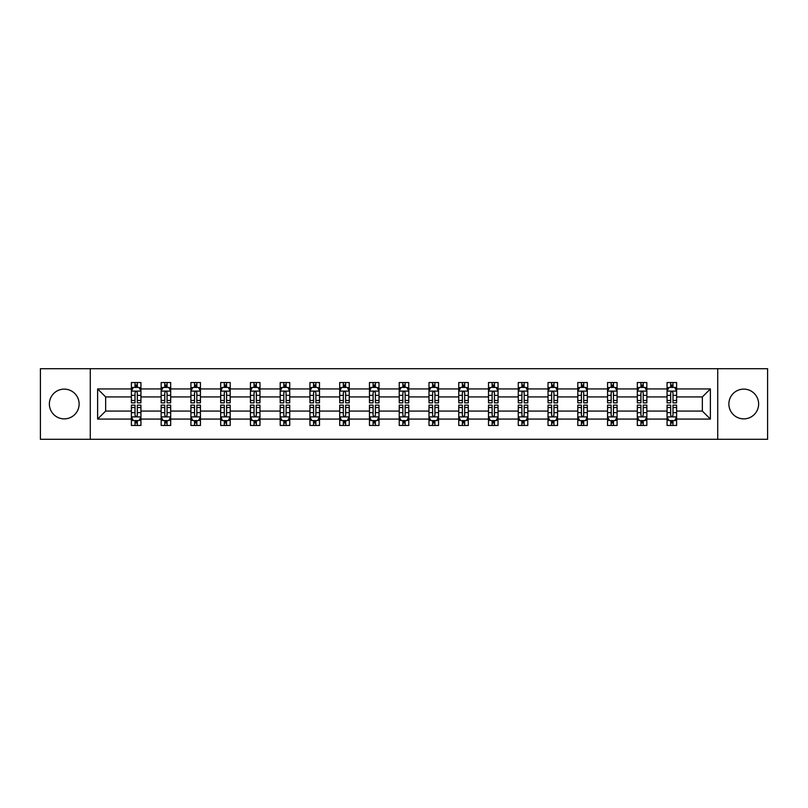<?xml version="1.0" encoding="UTF-8"?>
<svg xmlns="http://www.w3.org/2000/svg" width="808" height="808" viewBox="0 0 808 808"><rect width="100%" height="100%" fill="white"/><g stroke="black" fill="none" stroke-linecap="round" stroke-linejoin="round"><path stroke-width="1.21" d="M743.754 389.123A14.877 14.877 0 0 0 728.877 404A14.877 14.877 0 0 0 743.754 418.877A14.877 14.877 0 0 0 758.631 404A14.877 14.877 0 0 0 743.754 389.123M64.246 389.123A14.877 14.877 0 0 0 49.369 404A14.877 14.877 0 0 0 64.246 418.877A14.877 14.877 0 0 0 79.123 404A14.877 14.877 0 0 0 64.246 389.123M717.716 368.711L40.4 368.711L40.4 439.289L767.6 439.289L767.6 368.711L717.716 368.711L717.716 439.289M676.609 419.069L676.609 411.06L702.354 411.06L710.373 419.069L676.609 419.069L676.609 425.462L672.983 425.462L672.983 420.594M90.284 439.289L90.284 368.711M667.065 419.069L646.844 419.069L646.844 411.06L667.065 411.06L667.065 425.462L676.609 425.462L676.609 420.372L674.811 420.372M646.844 419.069L646.844 425.462L643.219 425.462L643.219 420.594M637.31 419.069L617.09 419.069L617.09 411.06L637.31 411.06L637.31 425.462L646.844 425.462L646.844 420.372L645.057 420.372M617.09 419.069L617.09 425.462L613.464 425.462L613.464 420.594M607.545 419.069L587.325 419.069L587.325 411.06L607.545 411.06L607.545 425.462L617.09 425.462L617.09 420.372L615.292 420.372M587.325 419.069L587.325 425.462L583.699 425.462L583.699 420.594M577.791 419.069L557.57 419.069L557.57 411.06L577.791 411.06L577.791 425.462L587.325 425.462L587.325 420.372L585.537 420.372M557.57 419.069L557.57 425.462L553.945 425.462L553.945 420.594M548.026 419.069L527.806 419.069L527.806 411.06L548.026 411.06L548.026 425.462L557.57 425.462L557.57 420.372L555.773 420.372M527.806 419.069L527.806 425.462L524.18 425.462L524.18 420.594M518.271 419.069L498.051 419.069L498.051 411.06L518.271 411.06L518.271 425.462L527.806 425.462L527.806 420.372L526.018 420.372M498.051 419.069L498.051 425.462L494.425 425.462L494.425 420.594M488.507 419.069L468.286 419.069L468.286 411.06L488.507 411.06L488.507 425.462L498.051 425.462L498.051 420.372L496.253 420.372M468.286 419.069L468.286 425.462L464.661 425.462L464.661 420.594M458.752 419.069L438.532 419.069L438.532 411.06L458.752 411.06L458.752 425.462L468.286 425.462L468.286 420.372L466.499 420.372M438.532 419.069L438.532 425.462L434.906 425.462L434.906 420.594M428.987 419.069L408.767 419.069L408.767 411.06L428.987 411.06L428.987 425.462L438.532 425.462L438.532 420.372L436.734 420.372M408.767 419.069L408.767 425.462L405.141 425.462L405.141 420.594M399.233 419.069L379.013 419.069L379.013 411.06L399.233 411.06L399.233 425.462L408.767 425.462L408.767 420.372L406.979 420.372M379.013 419.069L379.013 425.462L375.387 425.462L375.387 420.594M369.468 419.069L349.248 419.069L349.248 411.06L369.468 411.06L369.468 425.462L379.013 425.462L379.013 420.372L377.215 420.372M349.248 419.069L349.248 425.462L345.622 425.462L345.622 420.594M339.714 419.069L319.493 419.069L319.493 411.06L339.714 411.06L339.714 425.462L349.248 425.462L349.248 420.372L347.46 420.372M319.493 419.069L319.493 425.462L315.867 425.462L315.867 420.594M309.949 419.069L289.729 419.069L289.729 411.06L309.949 411.06L309.949 425.462L319.493 425.462L319.493 420.372L317.696 420.372M289.729 419.069L289.729 425.462L286.103 425.462L286.103 420.594M280.194 419.069L259.974 419.069L259.974 411.06L280.194 411.06L280.194 425.462L289.729 425.462L289.729 420.372L287.941 420.372M259.974 419.069L259.974 425.462L256.348 425.462L256.348 420.594M250.429 419.069L230.209 419.069L230.209 411.06L250.429 411.06L250.429 425.462L259.974 425.462L259.974 420.372L258.176 420.372M230.209 419.069L230.209 425.462L226.583 425.462L226.583 420.594M220.675 419.069L200.455 419.069L200.455 411.06L220.675 411.06L220.675 425.462L230.209 425.462L230.209 420.372L228.422 420.372M200.455 419.069L200.455 425.462L196.829 425.462L196.829 420.594M190.91 419.069L170.69 419.069L170.69 411.06L190.91 411.06L190.91 425.462L200.455 425.462L200.455 420.372L198.657 420.372M170.69 419.069L170.69 425.462L167.064 425.462L167.064 420.594M161.156 419.069L140.935 419.069L140.935 411.06L161.156 411.06L161.156 425.462L170.69 425.462L170.69 420.372L168.902 420.372M140.935 419.069L140.935 425.462L137.309 425.462L137.309 420.594M131.391 419.069L97.627 419.069L97.627 388.931L131.391 388.931L131.391 396.94L105.646 396.94L105.646 411.06L131.391 411.06L131.391 425.462L140.935 425.462L140.935 420.372L139.138 420.372M133.189 387.628L131.391 387.628L131.391 382.538L131.391 388.931M135.017 387.406L135.017 382.538L131.391 382.538L140.935 382.538L140.935 388.931L161.156 388.931L161.156 382.538L170.69 382.538L170.69 388.931L190.91 388.931L190.91 382.538L200.455 382.538L200.455 388.931L220.675 388.931L220.675 382.538L230.209 382.538L230.209 388.931L250.429 388.931L250.429 382.538L259.974 382.538L259.974 388.931L280.194 388.931L280.194 382.538L289.729 382.538L289.729 388.931L309.949 388.931L309.949 382.538L319.493 382.538L319.493 388.931L339.714 388.931L339.714 382.538L349.248 382.538L349.248 388.931L369.468 388.931L369.468 382.538L379.013 382.538L379.013 388.931L399.233 388.931L399.233 382.538L408.767 382.538L408.767 388.931L428.987 388.931L428.987 382.538L438.532 382.538L438.532 388.931L458.752 388.931L458.752 382.538L468.286 382.538L468.286 388.931L488.507 388.931L488.507 382.538L498.051 382.538L498.051 388.931L518.271 388.931L518.271 382.538L527.806 382.538L527.806 388.931L548.026 388.931L548.026 382.538L557.57 382.538L557.57 388.931L577.791 388.931L577.791 382.538L587.325 382.538L587.325 388.931L607.545 388.931L607.545 382.538L617.09 382.538L617.09 388.931L637.31 388.931L637.31 382.538L646.844 382.538L646.844 388.931L667.065 388.931L667.065 382.538L676.609 382.538L676.609 388.931L710.373 388.931L710.373 419.069M667.065 388.931L667.065 396.94L646.844 396.94L646.844 388.931M637.31 388.931L637.31 396.94L617.09 396.94L617.09 388.931M607.545 388.931L607.545 396.94L587.325 396.94L587.325 388.931M577.791 388.931L577.791 396.94L557.57 396.94L557.57 388.931M548.026 388.931L548.026 396.94L527.806 396.94L527.806 388.931M518.271 388.931L518.271 396.94L498.051 396.94L498.051 388.931M488.507 388.931L488.507 396.94L468.286 396.94L468.286 388.931M458.752 388.931L458.752 396.94L438.532 396.94L438.532 388.931M428.987 388.931L428.987 396.94L408.767 396.94L408.767 388.931M399.233 388.931L399.233 396.94L379.013 396.94L379.013 388.931M369.468 388.931L369.468 396.94L349.248 396.94L349.248 388.931M339.714 388.931L339.714 396.94L319.493 396.94L319.493 388.931M309.949 388.931L309.949 396.94L289.729 396.94L289.729 388.931M280.194 388.931L280.194 396.94L259.974 396.94L259.974 388.931M250.429 388.931L250.429 396.94L230.209 396.94L230.209 388.931M220.675 388.931L220.675 396.94L200.455 396.94L200.455 388.931M190.91 388.931L190.91 396.94L170.69 396.94L170.69 388.931M161.156 388.931L161.156 396.94L140.935 396.94L140.935 388.931M97.627 388.931L105.646 396.94M702.354 411.06L702.354 396.94L676.609 396.94L676.609 388.931M670.69 387.305L672.983 387.305M640.936 387.305L643.219 387.305M611.171 387.305L613.464 387.305M581.417 387.305L583.699 387.305M551.652 387.305L553.945 387.305M521.897 387.305L524.18 387.305M492.133 387.305L494.425 387.305M462.378 387.305L464.661 387.305M432.613 387.305L434.906 387.305M402.859 387.305L405.141 387.305M373.094 387.305L375.387 387.305M343.339 387.305L345.622 387.305M313.575 387.305L315.867 387.305M283.82 387.305L286.103 387.305M254.055 387.305L256.348 387.305M224.301 387.305L226.583 387.305M194.536 387.305L196.829 387.305M164.781 387.305L167.064 387.305M135.017 387.305L137.309 387.305M135.017 420.695L137.309 420.695M164.781 420.695L167.064 420.695M194.536 420.695L196.829 420.695M224.301 420.695L226.583 420.695M254.055 420.695L256.348 420.695M283.82 420.695L286.103 420.695M313.575 420.695L315.867 420.695M343.339 420.695L345.622 420.695M373.094 420.695L375.387 420.695M402.859 420.695L405.141 420.695M432.613 420.695L434.906 420.695M462.378 420.695L464.661 420.695M492.133 420.695L494.425 420.695M521.897 420.695L524.18 420.695M551.652 420.695L553.945 420.695M581.417 420.695L583.699 420.695M611.171 420.695L613.464 420.695M640.936 420.695L643.219 420.695M670.69 420.695L672.983 420.695M105.646 411.06L97.627 419.069M710.373 388.931L702.354 396.94M137.309 385.022L135.017 385.022M131.391 400.465L131.391 402.859L135.017 402.859L135.017 400.465L131.391 400.465L131.391 396.94M140.935 396.94L140.935 402.859L137.309 402.859L137.309 392.648C136.552 391.183 135.784 391.183 135.017 392.648L135.017 400.465M139.138 387.628L140.935 387.628L140.935 382.538L137.309 382.538L137.309 387.406M140.935 391.224L139.026 387.406L133.3 387.406L131.391 391.224M135.017 422.978L137.309 422.978M140.935 407.535L140.935 405.141L137.309 405.141L137.309 407.535L140.935 407.535L140.935 411.06M131.391 411.06L131.391 405.141L135.017 405.141L135.017 415.352C135.784 416.817 136.542 416.817 137.309 415.352L137.309 407.535M133.189 420.372L131.391 420.372L131.391 425.462L135.017 425.462L135.017 420.594M131.391 416.776L133.3 420.594L139.026 420.594L140.935 416.776M167.064 385.022L164.781 385.022M162.943 387.628L161.156 387.628L161.156 382.538L164.781 382.538L164.781 387.406M161.156 400.465L161.156 402.859L164.781 402.859L164.781 400.465L161.156 400.465L161.156 396.94M170.69 396.94L170.69 402.859L167.064 402.859L167.064 392.648C166.307 391.183 165.539 391.183 164.781 392.648L164.781 400.465M168.902 387.628L170.69 387.628L170.69 382.538L167.064 382.538L167.064 387.406M170.69 391.224L168.781 387.406L163.064 387.406L161.156 391.224M196.829 385.022L194.536 385.022M192.708 387.628L190.91 387.628L190.91 382.538L194.536 382.538L194.536 387.406M190.91 400.465L190.91 402.859L194.536 402.859L194.536 400.465L190.91 400.465L190.91 396.94M200.455 396.94L200.455 402.859L196.829 402.859L196.829 392.648C196.061 391.183 195.304 391.183 194.536 392.648L194.536 400.465M198.657 387.628L200.455 387.628L200.455 382.538L196.829 382.538L196.829 387.406M200.455 391.224L198.546 387.406L192.819 387.406L190.91 391.224M164.781 422.978L167.064 422.978M170.69 407.535L170.69 405.141L167.064 405.141L167.064 407.535L170.69 407.535L170.69 411.06M161.156 411.06L161.156 405.141L164.781 405.141L164.781 415.352C165.539 416.817 166.307 416.817 167.064 415.352L167.064 407.535M162.943 420.372L161.156 420.372L161.156 425.462L164.781 425.462L164.781 420.594M161.156 416.776L163.064 420.594L168.781 420.594L170.69 416.776M194.536 422.978L196.829 422.978M200.455 407.535L200.455 405.141L196.829 405.141L196.829 407.535L200.455 407.535L200.455 411.06M190.91 411.06L190.91 405.141L194.536 405.141L194.536 415.352C195.304 416.817 196.061 416.817 196.829 415.352L196.829 407.535M192.708 420.372L190.91 420.372L190.91 425.462L194.536 425.462L194.536 420.594M190.91 416.776L192.819 420.594L198.546 420.594L200.455 416.776M226.583 385.022L224.301 385.022M222.463 387.628L220.675 387.628L220.675 382.538L224.301 382.538L224.301 387.406M220.675 400.465L220.675 402.859L224.301 402.859L224.301 400.465L220.675 400.465L220.675 396.94M230.209 396.94L230.209 402.859L226.583 402.859L226.583 392.648C225.826 391.183 225.058 391.183 224.301 392.648L224.301 400.465M228.422 387.628L230.209 387.628L230.209 382.538L226.583 382.538L226.583 387.406M230.209 391.224L228.3 387.406L222.584 387.406L220.675 391.224M224.301 422.978L226.583 422.978M230.209 407.535L230.209 405.141L226.583 405.141L226.583 407.535L230.209 407.535L230.209 411.06M220.675 411.06L220.675 405.141L224.301 405.141L224.301 415.352C225.058 416.817 225.826 416.817 226.583 415.352L226.583 407.535M222.463 420.372L220.675 420.372L220.675 425.462L224.301 425.462L224.301 420.594M220.675 416.776L222.584 420.594L228.3 420.594L230.209 416.776M256.348 385.022L254.055 385.022M252.227 387.628L250.429 387.628L250.429 382.538L254.055 382.538L254.055 387.406M250.429 400.465L250.429 402.859L254.055 402.859L254.055 400.465L250.429 400.465L250.429 396.94M259.974 396.94L259.974 402.859L256.348 402.859L256.348 392.648C255.581 391.183 254.823 391.183 254.055 392.648L254.055 400.465M258.176 387.628L259.974 387.628L259.974 382.538L256.348 382.538L256.348 387.406M259.974 391.224L258.065 387.406L252.338 387.406L250.429 391.224M254.055 422.978L256.348 422.978M259.974 407.535L259.974 405.141L256.348 405.141L256.348 407.535L259.974 407.535L259.974 411.06M250.429 411.06L250.429 405.141L254.055 405.141L254.055 415.352C254.823 416.817 255.581 416.817 256.348 415.352L256.348 407.535M252.227 420.372L250.429 420.372L250.429 425.462L254.055 425.462L254.055 420.594M250.429 416.776L252.338 420.594L258.065 420.594L259.974 416.776M286.103 385.022L283.82 385.022M281.982 387.628L280.194 387.628L280.194 382.538L283.82 382.538L283.82 387.406M280.194 400.465L280.194 402.859L283.82 402.859L283.82 400.465L280.194 400.465L280.194 396.94M289.729 396.94L289.729 402.859L286.103 402.859L286.103 392.648C285.345 391.183 284.578 391.183 283.82 392.648L283.82 400.465M287.941 387.628L289.729 387.628L289.729 382.538L286.103 382.538L286.103 387.406M289.729 391.224L287.82 387.406L282.103 387.406L280.194 391.224M283.82 422.978L286.103 422.978M289.729 407.535L289.729 405.141L286.103 405.141L286.103 407.535L289.729 407.535L289.729 411.06M280.194 411.06L280.194 405.141L283.82 405.141L283.82 415.352C284.578 416.817 285.345 416.817 286.103 415.352L286.103 407.535M281.982 420.372L280.194 420.372L280.194 425.462L283.82 425.462L283.82 420.594M280.194 416.776L282.103 420.594L287.82 420.594L289.729 416.776M315.867 385.022L313.575 385.022M311.747 387.628L309.949 387.628L309.949 382.538L313.575 382.538L313.575 387.406M309.949 400.465L309.949 402.859L313.575 402.859L313.575 400.465L309.949 400.465L309.949 396.94M319.493 396.94L319.493 402.859L315.867 402.859L315.867 392.648C315.1 391.183 314.342 391.183 313.575 392.648L313.575 400.465M317.696 387.628L319.493 387.628L319.493 382.538L315.867 382.538L315.867 387.406M319.493 391.224L317.584 387.406L311.858 387.406L309.949 391.224M313.575 422.978L315.867 422.978M319.493 407.535L319.493 405.141L315.867 405.141L315.867 407.535L319.493 407.535L319.493 411.06M309.949 411.06L309.949 405.141L313.575 405.141L313.575 415.352C314.342 416.817 315.1 416.817 315.867 415.352L315.867 407.535M311.747 420.372L309.949 420.372L309.949 425.462L313.575 425.462L313.575 420.594M309.949 416.776L311.858 420.594L317.584 420.594L319.493 416.776M345.622 385.022L343.339 385.022M341.501 387.628L339.714 387.628L339.714 382.538L343.339 382.538L343.339 387.406M339.714 400.465L339.714 402.859L343.339 402.859L343.339 400.465L339.714 400.465L339.714 396.94M349.248 396.94L349.248 402.859L345.622 402.859L345.622 392.648C344.864 391.183 344.097 391.183 343.339 392.648L343.339 400.465M347.46 387.628L349.248 387.628L349.248 382.538L345.622 382.538L345.622 387.406M349.248 391.224L347.339 387.406L341.622 387.406L339.714 391.224M343.339 422.978L345.622 422.978M349.248 407.535L349.248 405.141L345.622 405.141L345.622 407.535L349.248 407.535L349.248 411.06M339.714 411.06L339.714 405.141L343.339 405.141L343.339 415.352C344.097 416.817 344.864 416.817 345.622 415.352L345.622 407.535M341.501 420.372L339.714 420.372L339.714 425.462L343.339 425.462L343.339 420.594M339.714 416.776L341.622 420.594L347.339 420.594L349.248 416.776M375.387 385.022L373.094 385.022M371.266 387.628L369.468 387.628L369.468 382.538L373.094 382.538L373.094 387.406M369.468 400.465L369.468 402.859L373.094 402.859L373.094 400.465L369.468 400.465L369.468 396.94M379.013 396.94L379.013 402.859L375.387 402.859L375.387 392.648C374.619 391.183 373.862 391.183 373.094 392.648L373.094 400.465M377.215 387.628L379.013 387.628L379.013 382.538L375.387 382.538L375.387 387.406M379.013 391.224L377.104 387.406L371.377 387.406L369.468 391.224M373.094 422.978L375.387 422.978M379.013 407.535L379.013 405.141L375.387 405.141L375.387 407.535L379.013 407.535L379.013 411.06M369.468 411.06L369.468 405.141L373.094 405.141L373.094 415.352C373.862 416.817 374.619 416.817 375.387 415.352L375.387 407.535M371.266 420.372L369.468 420.372L369.468 425.462L373.094 425.462L373.094 420.594M369.468 416.776L371.377 420.594L377.104 420.594L379.013 416.776M405.141 385.022L402.859 385.022M401.021 387.628L399.233 387.628L399.233 382.538L402.859 382.538L402.859 387.406M399.233 400.465L399.233 402.859L402.859 402.859L402.859 400.465L399.233 400.465L399.233 396.94M408.767 396.94L408.767 402.859L405.141 402.859L405.141 392.648C404.384 391.183 403.616 391.183 402.859 392.648L402.859 400.465M406.979 387.628L408.767 387.628L408.767 382.538L405.141 382.538L405.141 387.406M408.767 391.224L406.858 387.406L401.142 387.406L399.233 391.224M402.859 422.978L405.141 422.978M408.767 407.535L408.767 405.141L405.141 405.141L405.141 407.535L408.767 407.535L408.767 411.06M399.233 411.06L399.233 405.141L402.859 405.141L402.859 415.352C403.616 416.817 404.384 416.817 405.141 415.352L405.141 407.535M401.021 420.372L399.233 420.372L399.233 425.462L402.859 425.462L402.859 420.594M399.233 416.776L401.142 420.594L406.858 420.594L408.767 416.776M434.906 385.022L432.613 385.022M430.785 387.628L428.987 387.628L428.987 382.538L432.613 382.538L432.613 387.406M428.987 400.465L428.987 402.859L432.613 402.859L432.613 400.465L428.987 400.465L428.987 396.94M438.532 396.94L438.532 402.859L434.906 402.859L434.906 392.648C434.138 391.183 433.381 391.183 432.613 392.648L432.613 400.465M436.734 387.628L438.532 387.628L438.532 382.538L434.906 382.538L434.906 387.406M438.532 391.224L436.623 387.406L430.896 387.406L428.987 391.224M432.613 422.978L434.906 422.978M438.532 407.535L438.532 405.141L434.906 405.141L434.906 407.535L438.532 407.535L438.532 411.06M428.987 411.06L428.987 405.141L432.613 405.141L432.613 415.352C433.381 416.817 434.138 416.817 434.906 415.352L434.906 407.535M430.785 420.372L428.987 420.372L428.987 425.462L432.613 425.462L432.613 420.594M428.987 416.776L430.896 420.594L436.623 420.594L438.532 416.776M464.661 385.022L462.378 385.022M460.54 387.628L458.752 387.628L458.752 382.538L462.378 382.538L462.378 387.406M458.752 400.465L458.752 402.859L462.378 402.859L462.378 400.465L458.752 400.465L458.752 396.94M468.286 396.94L468.286 402.859L464.661 402.859L464.661 392.648C463.903 391.183 463.136 391.183 462.378 392.648L462.378 400.465M466.499 387.628L468.286 387.628L468.286 382.538L464.661 382.538L464.661 387.406M468.286 391.224L466.378 387.406L460.661 387.406L458.752 391.224M462.378 422.978L464.661 422.978M468.286 407.535L468.286 405.141L464.661 405.141L464.661 407.535L468.286 407.535L468.286 411.06M458.752 411.06L458.752 405.141L462.378 405.141L462.378 415.352C463.136 416.817 463.903 416.817 464.661 415.352L464.661 407.535M460.54 420.372L458.752 420.372L458.752 425.462L462.378 425.462L462.378 420.594M458.752 416.776L460.661 420.594L466.378 420.594L468.286 416.776M494.425 385.022L492.133 385.022M490.305 387.628L488.507 387.628L488.507 382.538L492.133 382.538L492.133 387.406M488.507 400.465L488.507 402.859L492.133 402.859L492.133 400.465L488.507 400.465L488.507 396.94M498.051 396.94L498.051 402.859L494.425 402.859L494.425 392.648C493.658 391.183 492.9 391.183 492.133 392.648L492.133 400.465M496.253 387.628L498.051 387.628L498.051 382.538L494.425 382.538L494.425 387.406M498.051 391.224L496.142 387.406L490.416 387.406L488.507 391.224M492.133 422.978L494.425 422.978M498.051 407.535L498.051 405.141L494.425 405.141L494.425 407.535L498.051 407.535L498.051 411.06M488.507 411.06L488.507 405.141L492.133 405.141L492.133 415.352C492.9 416.817 493.658 416.817 494.425 415.352L494.425 407.535M490.305 420.372L488.507 420.372L488.507 425.462L492.133 425.462L492.133 420.594M488.507 416.776L490.416 420.594L496.142 420.594L498.051 416.776M524.18 385.022L521.897 385.022M520.059 387.628L518.271 387.628L518.271 382.538L521.897 382.538L521.897 387.406M518.271 400.465L518.271 402.859L521.897 402.859L521.897 400.465L518.271 400.465L518.271 396.94M527.806 396.94L527.806 402.859L524.18 402.859L524.18 392.648C523.422 391.183 522.655 391.183 521.897 392.648L521.897 400.465M526.018 387.628L527.806 387.628L527.806 382.538L524.18 382.538L524.18 387.406M527.806 391.224L525.897 387.406L520.18 387.406L518.271 391.224M521.897 422.978L524.18 422.978M527.806 407.535L527.806 405.141L524.18 405.141L524.18 407.535L527.806 407.535L527.806 411.06M518.271 411.06L518.271 405.141L521.897 405.141L521.897 415.352C522.655 416.817 523.422 416.817 524.18 415.352L524.18 407.535M520.059 420.372L518.271 420.372L518.271 425.462L521.897 425.462L521.897 420.594M518.271 416.776L520.18 420.594L525.897 420.594L527.806 416.776M553.945 385.022L551.652 385.022M549.824 387.628L548.026 387.628L548.026 382.538L551.652 382.538L551.652 387.406M548.026 400.465L548.026 402.859L551.652 402.859L551.652 400.465L548.026 400.465L548.026 396.94M557.57 396.94L557.57 402.859L553.945 402.859L553.945 392.648C553.177 391.183 552.42 391.183 551.652 392.648L551.652 400.465M555.773 387.628L557.57 387.628L557.57 382.538L553.945 382.538L553.945 387.406M557.57 391.224L555.662 387.406L549.935 387.406L548.026 391.224M551.652 422.978L553.945 422.978M557.57 407.535L557.57 405.141L553.945 405.141L553.945 407.535L557.57 407.535L557.57 411.06M548.026 411.06L548.026 405.141L551.652 405.141L551.652 415.352C552.42 416.817 553.177 416.817 553.945 415.352L553.945 407.535M549.824 420.372L548.026 420.372L548.026 425.462L551.652 425.462L551.652 420.594M548.026 416.776L549.935 420.594L555.662 420.594L557.57 416.776M583.699 385.022L581.417 385.022M579.578 387.628L577.791 387.628L577.791 382.538L581.417 382.538L581.417 387.406M577.791 400.465L577.791 402.859L581.417 402.859L581.417 400.465L577.791 400.465L577.791 396.94M587.325 396.94L587.325 402.859L583.699 402.859L583.699 392.648C582.942 391.183 582.174 391.183 581.417 392.648L581.417 400.465M585.537 387.628L587.325 387.628L587.325 382.538L583.699 382.538L583.699 387.406M587.325 391.224L585.416 387.406L579.7 387.406L577.791 391.224M581.417 422.978L583.699 422.978M587.325 407.535L587.325 405.141L583.699 405.141L583.699 407.535L587.325 407.535L587.325 411.06M577.791 411.06L577.791 405.141L581.417 405.141L581.417 415.352C582.174 416.817 582.942 416.817 583.699 415.352L583.699 407.535M579.578 420.372L577.791 420.372L577.791 425.462L581.417 425.462L581.417 420.594M577.791 416.776L579.7 420.594L585.416 420.594L587.325 416.776M613.464 385.022L611.171 385.022M609.343 387.628L607.545 387.628L607.545 382.538L611.171 382.538L611.171 387.406M607.545 400.465L607.545 402.859L611.171 402.859L611.171 400.465L607.545 400.465L607.545 396.94M617.09 396.94L617.09 402.859L613.464 402.859L613.464 392.648C612.696 391.183 611.939 391.183 611.171 392.648L611.171 400.465M615.292 387.628L617.09 387.628L617.09 382.538L613.464 382.538L613.464 387.406M617.09 391.224L615.181 387.406L609.454 387.406L607.545 391.224M611.171 422.978L613.464 422.978M617.09 407.535L617.09 405.141L613.464 405.141L613.464 407.535L617.09 407.535L617.09 411.06M607.545 411.06L607.545 405.141L611.171 405.141L611.171 415.352C611.939 416.817 612.696 416.817 613.464 415.352L613.464 407.535M609.343 420.372L607.545 420.372L607.545 425.462L611.171 425.462L611.171 420.594M607.545 416.776L609.454 420.594L615.181 420.594L617.09 416.776M643.219 385.022L640.936 385.022M639.098 387.628L637.31 387.628L637.31 382.538L640.936 382.538L640.936 387.406M637.31 400.465L637.31 402.859L640.936 402.859L640.936 400.465L637.31 400.465L637.31 396.94M646.844 396.94L646.844 402.859L643.219 402.859L643.219 392.648C642.461 391.183 641.693 391.183 640.936 392.648L640.936 400.465M645.057 387.628L646.844 387.628L646.844 382.538L643.219 382.538L643.219 387.406M646.844 391.224L644.935 387.406L639.219 387.406L637.31 391.224M640.936 422.978L643.219 422.978M646.844 407.535L646.844 405.141L643.219 405.141L643.219 407.535L646.844 407.535L646.844 411.06M637.31 411.06L637.31 405.141L640.936 405.141L640.936 415.352C641.693 416.817 642.461 416.817 643.219 415.352L643.219 407.535M639.098 420.372L637.31 420.372L637.31 425.462L640.936 425.462L640.936 420.594M637.31 416.776L639.219 420.594L644.935 420.594L646.844 416.776M672.983 385.022L670.69 385.022M668.862 387.628L667.065 387.628L667.065 382.538L670.69 382.538L670.69 387.406M667.065 400.465L667.065 402.859L670.69 402.859L670.69 400.465L667.065 400.465L667.065 396.94M676.609 396.94L676.609 402.859L672.983 402.859L672.983 392.648C672.216 391.183 671.458 391.183 670.69 392.648L670.69 400.465M674.811 387.628L676.609 387.628L676.609 382.538L672.983 382.538L672.983 387.406M676.609 391.224L674.7 387.406L668.974 387.406L667.065 391.224M670.69 422.978L672.983 422.978M676.609 407.535L676.609 405.141L672.983 405.141L672.983 407.535L676.609 407.535L676.609 411.06M667.065 411.06L667.065 405.141L670.69 405.141L670.69 415.352C671.448 416.817 672.216 416.817 672.983 415.352L672.983 407.535M668.862 420.372L667.065 420.372L667.065 425.462L670.69 425.462L670.69 420.594M667.065 416.776L668.974 420.594L674.7 420.594L676.609 416.776M140.885 391.123L131.441 391.123M140.935 400.465L137.309 400.465M135.017 395.354L131.391 395.354M140.935 395.354L137.309 395.354M137.309 386.234L135.017 386.234M131.441 416.877L140.885 416.877M131.391 407.535L135.017 407.535M137.309 412.646L140.935 412.646M131.391 412.646L135.017 412.646M135.017 421.766L137.309 421.766M170.65 391.123L161.206 391.123M170.69 400.465L167.064 400.465M164.781 395.354L161.156 395.354M170.69 395.354L167.064 395.354M167.064 386.234L164.781 386.234M200.404 391.123L190.961 391.123M200.455 400.465L196.829 400.465M194.536 395.354L190.91 395.354M200.455 395.354L196.829 395.354M196.829 386.234L194.536 386.234M161.206 416.877L170.65 416.877M161.156 407.535L164.781 407.535M167.064 412.646L170.69 412.646M161.156 412.646L164.781 412.646M164.781 421.766L167.064 421.766M190.961 416.877L200.404 416.877M190.91 407.535L194.536 407.535M196.829 412.646L200.455 412.646M190.91 412.646L194.536 412.646M194.536 421.766L196.829 421.766M230.169 391.123L220.725 391.123M230.209 400.465L226.583 400.465M224.301 395.354L220.675 395.354M230.209 395.354L226.583 395.354M226.583 386.234L224.301 386.234M220.725 416.877L230.169 416.877M220.675 407.535L224.301 407.535M226.583 412.646L230.209 412.646M220.675 412.646L224.301 412.646M224.301 421.766L226.583 421.766M259.924 391.123L250.48 391.123M259.974 400.465L256.348 400.465M254.055 395.354L250.429 395.354M259.974 395.354L256.348 395.354M256.348 386.234L254.055 386.234M250.48 416.877L259.924 416.877M250.429 407.535L254.055 407.535M256.348 412.646L259.974 412.646M250.429 412.646L254.055 412.646M254.055 421.766L256.348 421.766M289.688 391.123L280.245 391.123M289.729 400.465L286.103 400.465M283.82 395.354L280.194 395.354M289.729 395.354L286.103 395.354M286.103 386.234L283.82 386.234M280.245 416.877L289.688 416.877M280.194 407.535L283.82 407.535M286.103 412.646L289.729 412.646M280.194 412.646L283.82 412.646M283.82 421.766L286.103 421.766M319.443 391.123L309.999 391.123M319.493 400.465L315.867 400.465M313.575 395.354L309.949 395.354M319.493 395.354L315.867 395.354M315.867 386.234L313.575 386.234M309.999 416.877L319.443 416.877M309.949 407.535L313.575 407.535M315.867 412.646L319.493 412.646M309.949 412.646L313.575 412.646M313.575 421.766L315.867 421.766M349.207 391.123L339.764 391.123M349.248 400.465L345.622 400.465M343.339 395.354L339.714 395.354M349.248 395.354L345.622 395.354M345.622 386.234L343.339 386.234M339.764 416.877L349.207 416.877M339.714 407.535L343.339 407.535M345.622 412.646L349.248 412.646M339.714 412.646L343.339 412.646M343.339 421.766L345.622 421.766M378.962 391.123L369.519 391.123M379.013 400.465L375.387 400.465M373.094 395.354L369.468 395.354M379.013 395.354L375.387 395.354M375.387 386.234L373.094 386.234M369.519 416.877L378.962 416.877M369.468 407.535L373.094 407.535M375.387 412.646L379.013 412.646M369.468 412.646L373.094 412.646M373.094 421.766L375.387 421.766M408.717 391.123L399.283 391.123M408.767 400.465L405.141 400.465M402.859 395.354L399.233 395.354M408.767 395.354L405.141 395.354M405.141 386.234L402.859 386.234M399.283 416.877L408.717 416.877M399.233 407.535L402.859 407.535M405.141 412.646L408.767 412.646M399.233 412.646L402.859 412.646M402.859 421.766L405.141 421.766M438.481 391.123L429.038 391.123M438.532 400.465L434.906 400.465M432.613 395.354L428.987 395.354M438.532 395.354L434.906 395.354M434.906 386.234L432.613 386.234M429.038 416.877L438.481 416.877M428.987 407.535L432.613 407.535M434.906 412.646L438.532 412.646M428.987 412.646L432.613 412.646M432.613 421.766L434.906 421.766M468.236 391.123L458.793 391.123M468.286 400.465L464.661 400.465M462.378 395.354L458.752 395.354M468.286 395.354L464.661 395.354M464.661 386.234L462.378 386.234M458.793 416.877L468.236 416.877M458.752 407.535L462.378 407.535M464.661 412.646L468.286 412.646M458.752 412.646L462.378 412.646M462.378 421.766L464.661 421.766M498.001 391.123L488.557 391.123M498.051 400.465L494.425 400.465M492.133 395.354L488.507 395.354M498.051 395.354L494.425 395.354M494.425 386.234L492.133 386.234M488.557 416.877L498.001 416.877M488.507 407.535L492.133 407.535M494.425 412.646L498.051 412.646M488.507 412.646L492.133 412.646M492.133 421.766L494.425 421.766M527.755 391.123L518.312 391.123M527.806 400.465L524.18 400.465M521.897 395.354L518.271 395.354M527.806 395.354L524.18 395.354M524.18 386.234L521.897 386.234M518.312 416.877L527.755 416.877M518.271 407.535L521.897 407.535M524.18 412.646L527.806 412.646M518.271 412.646L521.897 412.646M521.897 421.766L524.18 421.766M557.52 391.123L548.077 391.123M557.57 400.465L553.945 400.465M551.652 395.354L548.026 395.354M557.57 395.354L553.945 395.354M553.945 386.234L551.652 386.234M548.077 416.877L557.52 416.877M548.026 407.535L551.652 407.535M553.945 412.646L557.57 412.646M548.026 412.646L551.652 412.646M551.652 421.766L553.945 421.766M587.275 391.123L577.831 391.123M587.325 400.465L583.699 400.465M581.417 395.354L577.791 395.354M587.325 395.354L583.699 395.354M583.699 386.234L581.417 386.234M577.831 416.877L587.275 416.877M577.791 407.535L581.417 407.535M583.699 412.646L587.325 412.646M577.791 412.646L581.417 412.646M581.417 421.766L583.699 421.766M617.039 391.123L607.596 391.123M617.09 400.465L613.464 400.465M611.171 395.354L607.545 395.354M617.09 395.354L613.464 395.354M613.464 386.234L611.171 386.234M607.596 416.877L617.039 416.877M607.545 407.535L611.171 407.535M613.464 412.646L617.09 412.646M607.545 412.646L611.171 412.646M611.171 421.766L613.464 421.766M646.794 391.123L637.35 391.123M646.844 400.465L643.219 400.465M640.936 395.354L637.31 395.354M646.844 395.354L643.219 395.354M643.219 386.234L640.936 386.234M637.35 416.877L646.794 416.877M637.31 407.535L640.936 407.535M643.219 412.646L646.844 412.646M637.31 412.646L640.936 412.646M640.936 421.766L643.219 421.766M676.559 391.123L667.115 391.123M676.609 400.465L672.983 400.465M670.69 395.354L667.065 395.354M676.609 395.354L672.983 395.354M672.983 386.234L670.69 386.234M667.115 416.877L676.559 416.877M667.065 407.535L670.69 407.535M672.983 412.646L676.609 412.646M667.065 412.646L670.69 412.646M670.69 421.766L672.983 421.766"/></g></svg>
